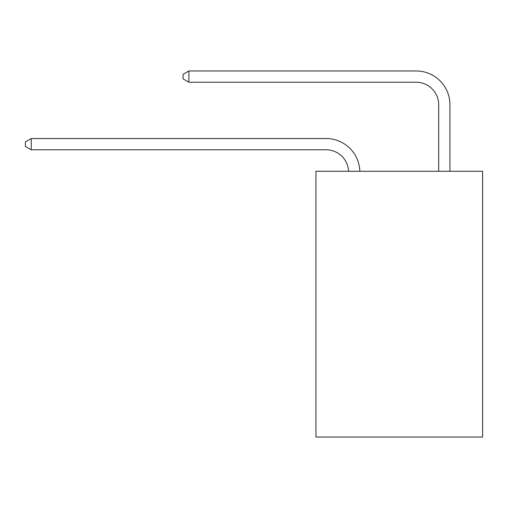 <?xml version="1.0" encoding="UTF-8"?>
<svg xmlns="http://www.w3.org/2000/svg" width="508" height="508" viewBox="0 0 508 508"><rect width="100%" height="100%" fill="white"/><g stroke="black" fill="none" stroke-linecap="round" stroke-linejoin="round"><path stroke-width="0.76" d="M482.6 171.279L482.6 437.039L315.938 437.039L315.938 171.279L482.6 171.279M348.571 171.279A22.523 22.523 0 0 0 326.072 149.79A22.523 22.523 0 0 1 348.571 171.279A22.523 22.523 0 0 0 326.072 149.79A22.523 22.523 0 0 1 348.571 171.279A22.523 22.523 0 0 0 326.072 149.79A22.523 22.523 0 0 1 348.571 171.279A22.523 22.523 0 0 0 326.072 149.79A22.523 22.523 0 0 1 348.571 171.279A22.523 22.523 0 0 0 326.072 149.79A22.523 22.523 0 0 1 348.571 171.279A22.523 22.523 0 0 0 326.072 149.79A22.523 22.523 0 0 1 348.571 171.279A22.523 22.523 0 0 0 326.072 149.79A22.523 22.523 0 0 1 348.571 171.279A22.523 22.523 0 0 0 326.072 149.79A22.523 22.523 0 0 1 348.571 171.279A22.523 22.523 0 0 0 326.072 149.79A22.523 22.523 0 0 1 348.571 171.279A22.523 22.523 0 0 0 326.072 149.79A22.523 22.523 0 0 1 348.571 171.279A22.523 22.523 0 0 0 326.072 149.79A22.523 22.523 0 0 1 348.571 171.279A22.523 22.523 0 0 0 326.072 149.79A22.523 22.523 0 0 1 348.571 171.279A22.523 22.523 0 0 0 326.072 149.79A22.523 22.523 0 0 1 348.571 171.279A22.523 22.523 0 0 0 326.072 149.79A22.523 22.523 0 0 1 348.571 171.279A22.523 22.523 0 0 0 326.072 149.79A22.523 22.523 0 0 1 348.571 171.279A22.523 22.523 0 0 0 326.072 149.79A22.523 22.523 0 0 1 348.571 171.279A22.523 22.523 0 0 0 326.072 149.79A22.523 22.523 0 0 1 348.571 171.279A22.523 22.523 0 0 0 326.072 149.79A22.523 22.523 0 0 1 348.571 171.279A22.523 22.523 0 0 0 326.072 149.79A22.523 22.523 0 0 1 348.571 171.279A22.523 22.523 0 0 0 326.072 149.79A22.523 22.523 0 0 1 348.571 171.279A22.523 22.523 0 0 0 326.072 149.79A22.523 22.523 0 0 1 348.571 171.279A22.523 22.523 0 0 0 326.072 149.79A22.523 22.523 0 0 1 348.571 171.279A22.523 22.523 0 0 0 326.072 149.79A22.523 22.523 0 0 1 348.571 171.279A22.523 22.523 0 0 0 326.072 149.79A22.523 22.523 0 0 1 348.571 171.279A22.523 22.523 0 0 0 326.072 149.79A22.523 22.523 0 0 1 348.571 171.279A22.523 22.523 0 0 0 326.072 149.79A22.523 22.523 0 0 1 348.571 171.279A22.523 22.523 0 0 0 326.072 149.79A22.523 22.523 0 0 1 348.571 171.279A22.523 22.523 0 0 0 326.072 149.79A22.523 22.523 0 0 1 348.571 171.279A22.523 22.523 0 0 0 326.072 149.79L31.255 149.79L25.4 146.412L25.4 141.91L31.255 138.532L326.072 138.532A33.782 33.782 0 0 1 359.835 171.279M438.683 171.279L438.683 104.743A22.523 22.523 0 0 0 416.16 82.226L188.912 82.226L183.058 78.848L183.058 74.339L188.912 70.961L416.16 70.961A33.782 33.782 0.4 0 1 449.942 104.743L449.942 171.279M31.255 138.532L326.072 138.532L31.255 138.532L326.072 138.532L31.255 138.532L326.072 138.532L31.255 138.532L326.072 138.532L31.255 138.532L326.072 138.532L31.255 138.532L326.072 138.532L31.255 138.532L326.072 138.532L31.255 138.532L326.072 138.532L31.255 138.532L326.072 138.532L31.255 138.532L326.072 138.532L31.255 138.532L326.072 138.532L31.255 138.532L326.072 138.532L31.255 138.532L326.072 138.532L31.255 138.532L326.072 138.532L31.255 138.532L326.072 138.532L31.255 138.532L326.072 138.532L31.255 138.532L326.072 138.532L31.255 138.532L326.072 138.532L31.255 138.532L326.072 138.532L31.255 138.532L326.072 138.532L31.255 138.532L326.072 138.532L31.255 138.532L326.072 138.532L31.255 138.532L326.072 138.532L31.255 138.532L326.072 138.532L31.255 138.532L326.072 138.532L31.255 138.532L326.072 138.532L31.255 138.532L326.072 138.532L31.255 138.532L326.072 138.532L31.255 138.532L31.255 149.79M438.683 104.743A22.523 22.523 -179.6 0 0 416.16 82.226M188.912 82.226L188.912 70.961L416.16 70.961"/></g></svg>
